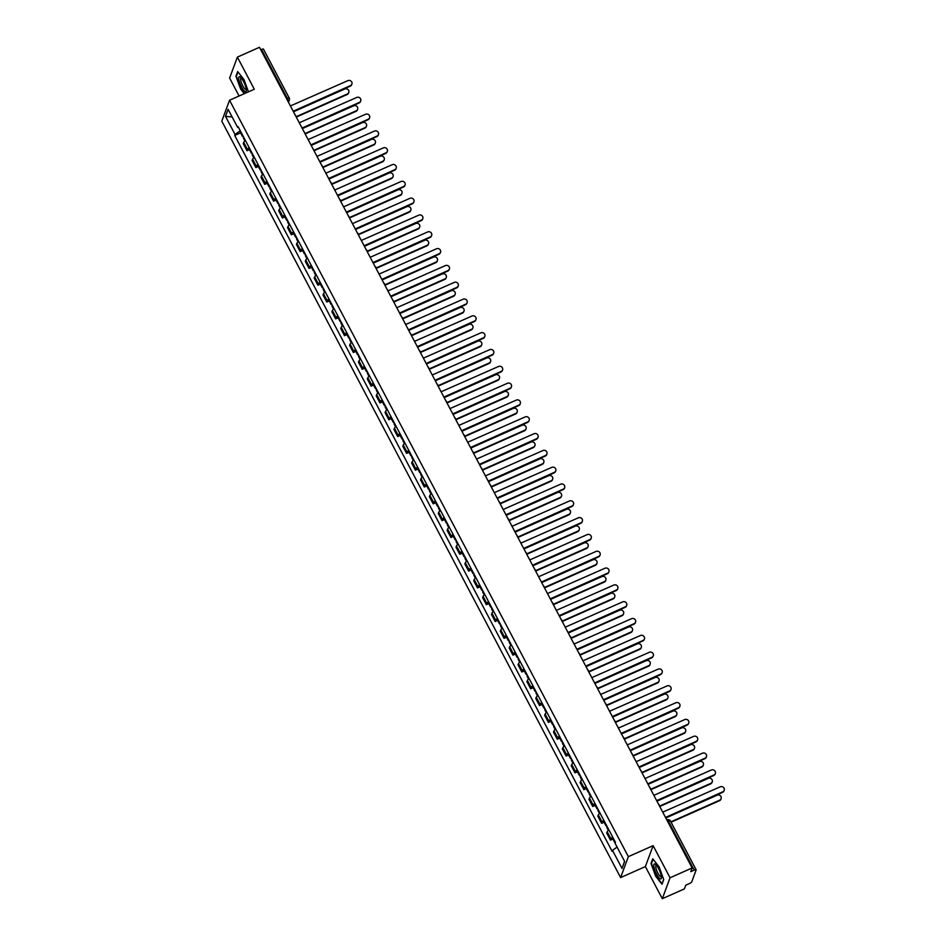 <?xml version="1.0" encoding="UTF-8"?>
<svg xmlns="http://www.w3.org/2000/svg" width="946" height="946" viewBox="0 0 946 946"><rect width="100%" height="100%" fill="white"/><g stroke="black" fill="none" stroke-linecap="round" stroke-linejoin="round"><path stroke-width="1.42" d="M662.306 898.7L670.052 877.77L692.153 867.955L259.476 47.3L237.375 57.115L254.308 89.231L229.547 100.229L221.79 121.159L620.611 877.581L645.373 866.583L662.306 898.7L684.407 888.885L685.779 885.184L689.22 883.659A2.519 0.615 152.2 0 0 691.751 881.826L696.138 869.989A2.519 0.615 152.2 0 0 696.138 869.8A2.519 0.615 152.2 0 0 694.222 870.131L668.479 821.305A2.519 0.639 -113.9 0 0 667.155 819.851A2.519 0.639 -113.9 0 0 667.036 819.993M237.375 57.115L229.618 78.045L239.09 95.995M670.052 877.77L653.118 845.653L628.357 856.65L229.547 100.229M692.153 867.955L690.781 871.656L694.222 870.131M260.789 49.807L261.545 49.476A2.519 0.615 -27.8 0 1 263.461 49.145A2.519 0.615 -27.8 0 1 263.449 49.322M245.44 140.528A5.782 1.419 152.2 0 0 243.713 142.349L243.24 143.626L246.989 150.745L247.462 149.468A5.782 1.419 -27.8 0 1 249.188 147.647M249.46 149.645L246.989 150.745M254.308 157.343A5.782 1.419 152.2 0 0 252.582 159.165L252.109 160.442L255.858 167.56L256.331 166.283A5.782 1.419 -27.8 0 1 258.057 164.462M258.329 166.461L255.858 167.56M263.165 174.159A5.782 1.419 152.2 0 0 261.451 175.98L260.978 177.257L264.726 184.375L265.199 183.098A5.782 1.419 -27.8 0 1 266.914 181.277M267.186 183.276L264.726 184.375M272.034 190.974A5.782 1.419 152.2 0 0 270.308 192.795L269.835 194.072L273.583 201.179L274.056 199.913A5.782 1.419 -27.8 0 1 275.783 198.081M276.055 200.091L273.583 201.179M280.903 207.789A5.782 1.419 152.2 0 0 279.176 209.61L278.703 210.887L282.452 217.994L282.925 216.717A5.782 1.419 -27.8 0 1 284.651 214.896M284.923 216.906L282.452 217.994M289.76 224.604A5.782 1.419 152.2 0 0 288.045 226.425L287.572 227.702L291.321 234.809L291.794 233.532A5.782 1.419 -27.8 0 1 293.52 231.711M293.78 233.721L291.321 234.809M298.629 241.419A5.782 1.419 152.2 0 0 296.902 243.24L296.429 244.517L300.178 251.624L300.651 250.347A5.782 1.419 -27.8 0 1 302.377 248.526M302.649 250.536L300.178 251.624M307.497 258.234A5.782 1.419 152.2 0 0 305.771 260.055L305.298 261.333L309.046 268.439L309.519 267.162A5.782 1.419 -27.8 0 1 311.246 265.341M311.518 267.351L309.046 268.439M316.354 275.038A5.782 1.419 152.2 0 0 314.64 276.871L314.167 278.136L317.915 285.254L318.388 283.977A5.782 1.419 -27.8 0 1 320.115 282.156M320.375 284.155L317.915 285.254M325.223 291.853A5.782 1.419 152.2 0 0 323.497 293.674L323.024 294.951L326.784 302.07L327.257 300.793A5.782 1.419 -27.8 0 1 328.971 298.971M329.243 300.97L326.784 302.07M334.092 308.668A5.782 1.419 152.2 0 0 332.365 310.489L331.892 311.766L335.641 318.885L336.114 317.608A5.782 1.419 -27.8 0 1 337.84 315.787M338.112 317.785L335.641 318.885M342.949 325.483A5.782 1.419 152.2 0 0 341.234 327.304L340.761 328.581L344.51 335.7L344.983 334.423A5.782 1.419 -27.8 0 1 346.709 332.602M346.969 334.6L344.51 335.7M351.817 342.298A5.782 1.419 152.2 0 0 350.091 344.119L349.618 345.396L353.378 352.515L353.851 351.238A5.782 1.419 -27.8 0 1 355.566 349.417M355.838 351.415L353.378 352.515M360.686 359.113A5.782 1.419 152.2 0 0 358.96 360.934L358.487 362.212L362.235 369.33L362.708 368.053A5.782 1.419 -27.8 0 1 364.435 366.232M364.707 368.231L362.235 369.33M369.555 375.929A5.782 1.419 152.2 0 0 367.828 377.75L367.355 379.027L371.104 386.145L371.577 384.868A5.782 1.419 -27.8 0 1 373.303 383.047M373.575 385.046L371.104 386.145M378.412 392.744A5.782 1.419 152.2 0 0 376.685 394.565L376.212 395.842L379.973 402.949L380.446 401.672A5.782 1.419 -27.8 0 1 382.16 399.851M382.432 401.861L379.973 402.949M387.281 409.559A5.782 1.419 152.2 0 0 385.554 411.38L385.081 412.657L388.83 419.764L389.303 418.487A5.782 1.419 -27.8 0 1 391.029 416.666M391.301 418.676L388.83 419.764M396.149 426.374A5.782 1.419 152.2 0 0 394.423 428.195L393.95 429.472L397.698 436.579L398.171 435.302A5.782 1.419 -27.8 0 1 399.898 433.481M400.17 435.491L397.698 436.579M405.006 443.189A5.782 1.419 152.2 0 0 403.292 445.01L402.819 446.287L406.567 453.394L407.04 452.117A5.782 1.419 -27.8 0 1 408.755 450.296M409.027 452.306L406.567 453.394M413.875 459.993A5.782 1.419 152.2 0 0 412.149 461.825L411.676 463.091L415.424 470.209L415.897 468.932A5.782 1.419 -27.8 0 1 417.624 467.111M417.896 469.11L415.424 470.209M422.744 476.808A5.782 1.419 152.2 0 0 421.017 478.629L420.544 479.906L424.293 487.024L424.766 485.747A5.782 1.419 -27.8 0 1 426.492 483.926M426.764 485.925L424.293 487.024M431.601 493.623A5.782 1.419 152.2 0 0 429.886 495.444L429.413 496.721L433.162 503.84L433.635 502.563A5.782 1.419 -27.8 0 1 435.361 500.741M435.621 502.74L433.162 503.84M440.469 510.438A5.782 1.419 152.2 0 0 438.743 512.259L438.27 513.536L442.019 520.655L442.492 519.378A5.782 1.419 -27.8 0 1 444.218 517.557M444.49 519.555L442.019 520.655M449.338 527.253A5.782 1.419 152.2 0 0 447.612 529.074L447.139 530.351L450.887 537.47L451.36 536.193A5.782 1.419 -27.8 0 1 453.087 534.372M453.359 536.37L450.887 537.47M458.195 544.068A5.782 1.419 152.2 0 0 456.48 545.889L456.007 547.166L459.756 554.285L460.229 553.008A5.782 1.419 -27.8 0 1 461.955 551.187M462.216 553.185L459.756 554.285M467.064 560.883A5.782 1.419 152.2 0 0 465.337 562.704L464.864 563.982L468.625 571.1L469.098 569.823A5.782 1.419 -27.8 0 1 470.812 568.002M471.084 570L468.625 571.1M475.933 577.699A5.782 1.419 152.2 0 0 474.206 579.52L473.733 580.797L477.482 587.904L477.955 586.626A5.782 1.419 -27.8 0 1 479.681 584.805M479.953 586.816L477.482 587.904M484.801 594.514A5.782 1.419 152.2 0 0 483.075 596.335L482.602 597.612L486.35 604.719L486.823 603.442A5.782 1.419 -27.8 0 1 488.55 601.621M488.81 603.631L486.35 604.719M493.658 611.329A5.782 1.419 152.2 0 0 491.932 613.15L491.459 614.427L495.219 621.534L495.692 620.257A5.782 1.419 -27.8 0 1 497.407 618.436M497.679 620.446L495.219 621.534M502.527 628.144A5.782 1.419 152.2 0 0 500.801 629.965L500.328 631.242L504.076 638.349L504.549 637.072A5.782 1.419 -27.8 0 1 506.276 635.251M506.548 637.261L504.076 638.349M511.396 644.959A5.782 1.419 152.2 0 0 509.669 646.78L509.196 648.057L512.945 655.164L513.418 653.887A5.782 1.419 -27.8 0 1 515.144 652.066M515.416 654.064L512.945 655.164M520.253 661.762A5.782 1.419 152.2 0 0 518.538 663.584L518.065 664.861L521.814 671.979L522.287 670.702A5.782 1.419 -27.8 0 1 524.001 668.881M524.273 670.88L521.814 671.979M529.121 678.578A5.782 1.419 152.2 0 0 527.395 680.399L526.922 681.676L530.671 688.794L531.144 687.517A5.782 1.419 -27.8 0 1 532.87 685.696M533.142 687.695L530.671 688.794M537.99 695.393A5.782 1.419 152.2 0 0 536.264 697.214L535.791 698.491L539.539 705.61L540.012 704.332A5.782 1.419 -27.8 0 1 541.739 702.511M542.011 704.51L539.539 705.61M546.847 712.208A5.782 1.419 152.2 0 0 545.133 714.029L544.66 715.306L548.408 722.425L548.881 721.148A5.782 1.419 -27.8 0 1 550.596 719.327M550.868 721.325L548.408 722.425M555.716 729.023A5.782 1.419 152.2 0 0 553.989 730.844L553.516 732.121L557.265 739.24L557.738 737.963A5.782 1.419 -27.8 0 1 559.464 736.142M559.736 738.14L557.265 739.24M564.585 745.838A5.782 1.419 152.2 0 0 562.858 747.659L562.385 748.936L566.134 756.055L566.607 754.778A5.782 1.419 -27.8 0 1 568.333 752.957M568.605 754.955L566.134 756.055M573.442 762.653A5.782 1.419 152.2 0 0 571.727 764.474L571.254 765.752L575.002 772.858L575.475 771.593A5.782 1.419 -27.8 0 1 577.202 769.76M577.462 771.77L575.002 772.858M582.31 779.469A5.782 1.419 152.2 0 0 580.584 781.29L580.111 782.567L583.871 789.673L584.332 788.396A5.782 1.419 -27.8 0 1 586.059 786.575M586.331 788.586L583.871 789.673M591.179 796.284A5.782 1.419 152.2 0 0 589.453 798.105L588.98 799.382L592.728 806.489L593.201 805.212A5.782 1.419 -27.8 0 1 594.928 803.391M595.2 805.401L592.728 806.489M600.036 813.099A5.782 1.419 152.2 0 0 598.321 814.92L597.848 816.197L601.597 823.304L602.07 822.027A5.782 1.419 -27.8 0 1 603.796 820.206M604.056 822.216L601.597 823.304M608.905 829.914A5.782 1.419 152.2 0 0 607.178 831.735L606.705 833.012L610.466 840.119L610.939 838.842A5.782 1.419 -27.8 0 1 612.653 837.021M612.925 839.031L610.466 840.119M240.26 130.714L235.046 134.474L225.503 116.37L228.104 109.334L237.659 127.438L238.498 127.379M624.561 861.286L622.042 868.475L624.644 861.439L615.101 843.335L615.468 842.354L238.014 126.457L237.659 127.438M622.042 868.475L612.5 850.371L617.076 847.072M235.046 134.474L234.691 135.455L612.133 851.353L612.5 850.371M620.611 877.581L628.357 856.65M248.467 91.833L244.033 79.618L237.683 71.553L235.956 76.212L240.58 88.948L244.293 93.678M645.373 866.583L653.118 845.653M663.725 879.603L659.102 866.867L652.752 858.791L651.025 863.462L655.649 876.197L661.987 884.262L663.725 879.603M240.591 132.83L234.691 135.455M225.503 116.37L232.137 116.961M293.638 112.101A2.519 2.353 20.3 0 0 293.366 111.155L350.469 85.601A2.885 2.708 20.3 0 0 351.049 81.143A2.885 2.708 20.3 0 0 347.856 80.647L290.588 105.881A2.519 2.353 20.3 0 0 289.949 105.101M351.758 84.395A2.885 2.708 -159.7 0 1 350.268 86.145L293.461 111.368M242.767 135.467A3.145 0.769 152.2 0 0 242.377 136.212A3.145 0.769 152.2 0 0 243.217 136.319M240.722 131.589A3.145 0.769 152.2 0 0 240.331 132.334L242.377 136.212M296.122 116.725L347.371 93.973A2.885 2.708 20.3 0 0 347.951 89.515A2.885 2.708 20.3 0 0 344.758 89.019L293.579 111.734M243.737 137.3A3.145 0.769 152.2 0 0 243.347 138.045L244.884 140.978M348.66 92.767A2.885 2.708 -159.7 0 1 347.17 94.517L296.275 117.115M302.495 128.916A2.519 2.353 20.3 0 0 302.235 127.97L359.338 102.416A2.885 2.708 20.3 0 0 359.906 97.958A2.885 2.708 20.3 0 0 356.725 97.462L299.444 122.696A2.519 2.353 20.3 0 0 298.806 121.916M360.627 101.21A2.885 2.708 -159.7 0 1 359.137 102.96L302.33 128.183M311.364 145.731A2.519 2.353 20.3 0 0 311.092 144.785L368.195 119.231A2.885 2.708 20.3 0 0 368.774 114.773A2.885 2.708 20.3 0 0 365.582 114.265L308.313 139.5A2.519 2.353 20.3 0 0 307.675 138.731M369.484 118.025A2.885 2.708 -159.7 0 1 367.994 119.775L311.199 144.998M320.233 162.546A2.519 2.353 20.3 0 0 319.961 161.6L377.064 136.047A2.885 2.708 20.3 0 0 377.643 131.589A2.885 2.708 20.3 0 0 374.45 131.08L317.182 156.315A2.519 2.353 20.3 0 0 316.543 155.546M378.353 134.829A2.885 2.708 -159.7 0 1 376.863 136.591L320.055 161.813M238.83 79.476A8.171 2.093 -113.9 0 0 242.933 89.267A8.171 2.093 -113.9 0 0 246.35 90.426A8.171 2.093 -113.9 0 0 246.232 88.889A8.171 2.093 -113.9 0 0 240.461 77.158A8.171 2.093 -113.9 0 0 238.83 79.476M241.336 78.057A6.184 1.585 -113.9 0 0 241.029 78.08A6.184 1.585 -113.9 0 0 240.733 80.174A6.184 1.585 -113.9 0 0 243.157 86.488A6.184 1.585 -113.9 0 0 246.055 89.385A6.184 1.585 -113.9 0 0 246.279 89.172M244.647 93.524L240.852 88.699L236.382 76.366L238.014 71.967M653.887 866.725A8.171 2.093 -113.9 0 0 658.002 876.516A8.171 2.093 -113.9 0 0 661.42 877.675A8.171 2.093 -113.9 0 0 661.301 876.138A8.171 2.093 -113.9 0 0 655.531 864.408A8.171 2.093 -113.9 0 0 653.887 866.725M656.406 865.306A6.184 1.585 -113.9 0 0 656.098 865.33A6.184 1.585 -113.9 0 0 655.803 867.423A6.184 1.585 -113.9 0 0 658.227 873.726A6.184 1.585 -113.9 0 0 661.112 876.635A6.184 1.585 -113.9 0 0 661.337 876.422M663.666 879.461L662.07 883.765L655.921 875.949L651.439 863.615L653.071 859.205M251.636 152.282A3.145 0.769 152.2 0 0 251.246 153.027A3.145 0.769 152.2 0 0 252.085 153.134M249.59 148.404A3.145 0.769 152.2 0 0 249.2 149.149L251.246 153.027M304.707 132.771A2.519 2.353 20.3 0 1 304.967 133.575L356.24 110.788A2.885 2.708 20.3 0 0 356.808 106.33A2.885 2.708 20.3 0 0 353.627 105.834L302.448 128.55M252.594 154.115A3.145 0.769 152.2 0 0 252.204 154.86L253.753 157.793M357.517 109.582A2.885 2.708 -159.7 0 1 356.039 111.332L305.144 133.93M260.493 169.098A3.145 0.769 152.2 0 0 260.103 169.842A3.145 0.769 152.2 0 0 260.954 169.949M258.447 165.207A3.145 0.769 152.2 0 0 258.057 165.964L260.103 169.842M313.859 150.355L365.097 127.604A2.885 2.708 20.3 0 0 365.676 123.146A2.885 2.708 20.3 0 0 362.484 122.637L311.317 145.365M261.463 170.93A3.145 0.769 152.2 0 0 261.072 171.675L262.61 174.596M366.386 126.397A2.885 2.708 -159.7 0 1 364.896 128.148L314.013 150.745M269.362 185.901A3.145 0.769 152.2 0 0 268.971 186.658A3.145 0.769 152.2 0 0 269.811 186.764M267.316 182.022A3.145 0.769 152.2 0 0 266.926 182.779L268.971 186.658M322.716 167.17L373.966 144.419A2.885 2.708 20.3 0 0 374.545 139.961A2.885 2.708 20.3 0 0 371.352 139.452L320.174 162.18M270.331 187.734A3.145 0.769 152.2 0 0 269.941 188.491L271.478 191.411M375.255 143.201A2.885 2.708 -159.7 0 1 373.765 144.963L322.87 167.56M329.102 179.35A2.519 2.353 20.3 0 0 328.83 178.416L385.933 152.862A2.885 2.708 20.3 0 0 386.512 148.404A2.885 2.708 20.3 0 0 383.319 147.895L326.039 173.13A2.519 2.353 20.3 0 0 325.4 172.361M387.221 151.644A2.885 2.708 -159.7 0 1 385.732 153.406L328.924 178.628M337.959 196.165A2.519 2.353 20.3 0 0 337.698 195.231L394.801 169.665A2.885 2.708 20.3 0 0 395.369 165.219A2.885 2.708 20.3 0 0 392.176 164.71L334.908 189.945A2.519 2.353 20.3 0 0 334.269 189.165M396.078 168.459A2.885 2.708 -159.7 0 1 394.6 170.221L337.793 195.444M278.23 202.716A3.145 0.769 152.2 0 0 277.84 203.473A3.145 0.769 152.2 0 0 278.68 203.579M276.185 198.837A3.145 0.769 152.2 0 0 275.794 199.594L277.84 203.473M331.301 183.205A2.519 2.353 20.3 0 1 331.561 184.021L382.834 161.234A2.885 2.708 20.3 0 0 383.402 156.776A2.885 2.708 20.3 0 0 380.221 156.267L329.042 178.995M279.188 204.549A3.145 0.769 152.2 0 0 278.81 205.306L280.347 208.226M384.123 160.016A2.885 2.708 -159.7 0 1 382.633 161.778L331.739 184.375M287.087 219.531A3.145 0.769 152.2 0 0 286.709 220.288A3.145 0.769 152.2 0 0 287.549 220.394M285.042 215.653A3.145 0.769 152.2 0 0 284.663 216.409L286.709 220.288M340.454 200.8L391.691 178.037A2.885 2.708 20.3 0 0 392.271 173.591A2.885 2.708 20.3 0 0 389.078 173.083L337.911 195.81M288.057 221.364A3.145 0.769 152.2 0 0 287.667 222.121L289.216 225.042M392.98 176.831A2.885 2.708 -159.7 0 1 391.49 178.581L340.607 201.191M346.827 212.98A2.519 2.353 20.3 0 0 346.555 212.046L403.658 186.48A2.885 2.708 20.3 0 0 404.238 182.034A2.885 2.708 20.3 0 0 401.045 181.526L343.776 206.76A2.519 2.353 20.3 0 0 343.138 205.98M404.947 185.274A2.885 2.708 -159.7 0 1 403.457 187.024L346.662 212.259M295.956 236.346A3.145 0.769 152.2 0 0 295.566 237.103A3.145 0.769 152.2 0 0 296.405 237.21M293.91 232.468A3.145 0.769 152.2 0 0 293.52 233.224L295.566 237.103M349.027 216.835A2.519 2.353 20.3 0 1 349.287 217.651L400.56 194.852A2.885 2.708 20.3 0 0 401.139 190.406A2.885 2.708 20.3 0 0 397.947 189.898L346.768 212.625M296.926 238.179A3.145 0.769 152.2 0 0 296.536 238.936L298.073 241.857M401.849 193.646A2.885 2.708 -159.7 0 1 400.359 195.396L349.476 217.994M355.696 229.795A2.519 2.353 20.3 0 0 355.424 228.861L412.527 203.295A2.885 2.708 20.3 0 0 413.106 198.837A2.885 2.708 20.3 0 0 409.914 198.341L352.633 223.575A2.519 2.353 20.3 0 0 352.007 222.795M413.816 202.089A2.885 2.708 -159.7 0 1 412.326 203.839L355.519 229.074M304.825 253.161A3.145 0.769 152.2 0 0 304.435 253.918A3.145 0.769 152.2 0 0 305.274 254.025M302.779 249.283A3.145 0.769 152.2 0 0 302.389 250.04L304.435 253.918M358.179 234.431L409.429 211.668A2.885 2.708 20.3 0 0 409.996 207.209A2.885 2.708 20.3 0 0 406.815 206.713L355.637 229.44M305.795 254.994A3.145 0.769 152.2 0 0 305.404 255.751L306.942 258.672M410.718 210.461A2.885 2.708 -159.7 0 1 409.228 212.211L358.333 234.809M364.553 246.61A2.519 2.353 20.3 0 0 364.293 245.676L421.396 220.111A2.885 2.708 20.3 0 0 421.963 215.653A2.885 2.708 20.3 0 0 418.782 215.156L361.502 240.39A2.519 2.353 20.3 0 0 360.864 239.61M422.685 218.904A2.885 2.708 -159.7 0 1 421.195 220.655L364.387 245.877M313.694 269.977A3.145 0.769 152.2 0 0 313.303 270.733A3.145 0.769 152.2 0 0 314.143 270.84M311.648 266.098A3.145 0.769 152.2 0 0 311.258 266.855L313.303 270.733M367.048 251.246L418.286 228.483A2.885 2.708 20.3 0 0 418.865 224.025A2.885 2.708 20.3 0 0 415.672 223.528L364.506 246.256M314.651 271.809A3.145 0.769 152.2 0 0 314.261 272.566L315.81 275.487M419.575 227.276A2.885 2.708 -159.7 0 1 418.085 229.027L367.202 251.624M373.422 263.426A2.519 2.353 20.3 0 0 373.15 262.48L430.253 236.926A2.885 2.708 20.3 0 0 430.832 232.468A2.885 2.708 20.3 0 0 427.639 231.971L370.371 257.206A2.519 2.353 20.3 0 0 369.732 256.425M431.542 235.72A2.885 2.708 -159.7 0 1 430.052 237.47L373.256 262.692M322.551 286.792A3.145 0.769 152.2 0 0 322.16 287.549A3.145 0.769 152.2 0 0 323 287.643M320.505 282.913A3.145 0.769 152.2 0 0 320.115 283.67L322.16 287.549M375.905 268.061L427.154 245.298A2.885 2.708 20.3 0 0 427.734 240.84A2.885 2.708 20.3 0 0 424.541 240.343L373.374 263.071M323.52 288.625A3.145 0.769 152.2 0 0 323.13 289.381L324.667 292.302M428.443 244.092A2.885 2.708 -159.7 0 1 426.953 245.842L376.07 268.439M382.29 280.241A2.519 2.353 20.3 0 0 382.018 279.295L439.121 253.741A2.885 2.708 20.3 0 0 439.701 249.283A2.885 2.708 20.3 0 0 436.508 248.786L379.228 274.021A2.519 2.353 20.3 0 0 378.601 273.24M440.41 252.535A2.885 2.708 -159.7 0 1 438.92 254.285L382.113 279.508M331.419 303.607A3.145 0.769 152.2 0 0 331.029 304.364A3.145 0.769 152.2 0 0 331.869 304.458M329.374 299.728A3.145 0.769 152.2 0 0 328.983 300.473L331.029 304.364M384.774 284.864L436.023 262.113A2.885 2.708 20.3 0 0 436.591 257.655A2.885 2.708 20.3 0 0 433.41 257.158L382.231 279.874M332.389 305.44A3.145 0.769 152.2 0 0 331.999 306.197L333.536 309.117M437.312 260.907A2.885 2.708 -159.7 0 1 435.822 262.657L384.927 285.254M391.147 297.056A2.519 2.353 20.3 0 0 390.887 296.11L447.99 270.556A2.885 2.708 20.3 0 0 448.558 266.098A2.885 2.708 20.3 0 0 445.377 265.601L388.097 290.836A2.519 2.353 20.3 0 0 387.458 290.055M449.279 269.35A2.885 2.708 -159.7 0 1 447.789 271.1L390.982 296.323M340.288 320.422A3.145 0.769 152.2 0 0 339.898 321.167A3.145 0.769 152.2 0 0 340.737 321.273M338.242 316.543A3.145 0.769 152.2 0 0 337.852 317.288L339.898 321.167M393.642 301.679L444.88 278.928A2.885 2.708 20.3 0 0 445.46 274.47A2.885 2.708 20.3 0 0 442.267 273.973L391.1 296.689M341.246 322.255A3.145 0.769 152.2 0 0 340.856 323L342.405 325.932M446.169 277.722A2.885 2.708 -159.7 0 1 444.679 279.472L393.796 302.07M400.016 313.871A2.519 2.353 20.3 0 0 399.744 312.925L456.847 287.371A2.885 2.708 20.3 0 0 457.426 282.913A2.885 2.708 20.3 0 0 454.234 282.416L396.965 307.651A2.519 2.353 20.3 0 0 396.327 306.871M458.136 286.165A2.885 2.708 -159.7 0 1 456.646 287.915L399.851 313.138M349.145 337.237A3.145 0.769 152.2 0 0 348.755 337.982A3.145 0.769 152.2 0 0 349.606 338.089M347.099 333.359A3.145 0.769 152.2 0 0 346.709 334.104L348.755 337.982M402.499 318.495L453.749 295.743A2.885 2.708 20.3 0 0 454.328 291.285A2.885 2.708 20.3 0 0 451.136 290.789L399.969 313.504M350.115 339.07A3.145 0.769 152.2 0 0 349.724 339.815L351.262 342.748M455.038 294.537A2.885 2.708 -159.7 0 1 453.548 296.287L402.665 318.885M408.885 330.686A2.519 2.353 20.3 0 0 408.613 329.74L465.716 304.186A2.885 2.708 20.3 0 0 466.295 299.728A2.885 2.708 20.3 0 0 463.102 299.22L405.834 324.454A2.519 2.353 20.3 0 0 405.195 323.686M467.005 302.98A2.885 2.708 -159.7 0 1 465.515 304.73L408.707 329.953M358.014 354.052A3.145 0.769 152.2 0 0 357.623 354.797A3.145 0.769 152.2 0 0 358.463 354.904M355.968 350.162A3.145 0.769 152.2 0 0 355.578 350.919L357.623 354.797M411.368 335.31L462.618 312.558A2.885 2.708 20.3 0 0 463.185 308.1A2.885 2.708 20.3 0 0 460.004 307.592L408.826 330.32M358.983 355.885A3.145 0.769 152.2 0 0 358.593 356.63L360.13 359.551M463.907 311.352A2.885 2.708 -159.7 0 1 462.417 313.102L411.522 335.7M417.742 347.501A2.519 2.353 20.3 0 0 417.482 346.555L474.585 321.001A2.885 2.708 20.3 0 0 475.152 316.543A2.885 2.708 20.3 0 0 471.971 316.035L414.691 341.27A2.519 2.353 20.3 0 0 414.052 340.501M475.873 319.783A2.885 2.708 -159.7 0 1 474.384 321.545L417.576 346.768M366.882 370.867A3.145 0.769 152.2 0 0 366.492 371.612A3.145 0.769 152.2 0 0 367.332 371.719M364.837 366.977A3.145 0.769 152.2 0 0 364.447 367.734L366.492 371.612M420.237 352.125L471.486 329.374A2.885 2.708 20.3 0 0 472.054 324.916A2.885 2.708 20.3 0 0 468.861 324.407L417.694 347.135M367.84 372.689A3.145 0.769 152.2 0 0 367.45 373.445L368.999 376.366M472.764 328.156A2.885 2.708 -159.7 0 1 471.274 329.918L420.391 352.515M426.611 364.305A2.519 2.353 20.3 0 0 426.339 363.37L483.441 337.817A2.885 2.708 20.3 0 0 484.021 333.359A2.885 2.708 20.3 0 0 480.828 332.85L423.56 358.085A2.519 2.353 20.3 0 0 422.921 357.316M484.73 336.599A2.885 2.708 -159.7 0 1 483.24 338.361L426.445 363.583M375.739 387.671A3.145 0.769 152.2 0 0 375.349 388.428A3.145 0.769 152.2 0 0 376.201 388.534M373.694 383.792A3.145 0.769 152.2 0 0 373.303 384.549L375.349 388.428M429.106 368.94L480.343 346.189A2.885 2.708 20.3 0 0 480.923 341.731A2.885 2.708 20.3 0 0 477.73 341.222L426.563 363.95M376.709 389.504A3.145 0.769 152.2 0 0 376.319 390.26L377.856 393.181M481.632 344.971A2.885 2.708 -159.7 0 1 480.142 346.733L429.259 369.33M435.479 381.12A2.519 2.353 20.3 0 0 435.207 380.186L492.31 354.632A2.885 2.708 20.3 0 0 492.89 350.174A2.885 2.708 20.3 0 0 489.697 349.665L432.428 374.9A2.519 2.353 20.3 0 0 431.79 374.119M493.599 353.414A2.885 2.708 -159.7 0 1 492.109 355.176L435.302 380.398M384.608 404.486A3.145 0.769 152.2 0 0 384.218 405.243A3.145 0.769 152.2 0 0 385.057 405.349M382.562 400.607A3.145 0.769 152.2 0 0 382.172 401.364L384.218 405.243M437.963 385.755L489.212 362.992A2.885 2.708 20.3 0 0 489.792 358.546A2.885 2.708 20.3 0 0 486.599 358.037L435.42 380.765M385.578 406.319A3.145 0.769 152.2 0 0 385.188 407.076L386.725 409.996M490.501 361.786A2.885 2.708 -159.7 0 1 489.011 363.536L438.116 386.145M444.348 397.935A2.519 2.353 20.3 0 0 444.076 397.001L501.179 371.435A2.885 2.708 20.3 0 0 501.747 366.989A2.885 2.708 20.3 0 0 498.566 366.48L441.285 391.715A2.519 2.353 20.3 0 0 440.647 390.935M502.468 370.229A2.885 2.708 -159.7 0 1 500.978 371.979L444.171 397.214M393.477 421.301A3.145 0.769 152.2 0 0 393.087 422.058A3.145 0.769 152.2 0 0 393.926 422.164M391.431 417.423A3.145 0.769 152.2 0 0 391.041 418.179L393.087 422.058M446.547 401.79A2.519 2.353 20.3 0 1 446.808 402.606L498.081 379.807A2.885 2.708 20.3 0 0 498.648 375.361A2.885 2.708 20.3 0 0 495.468 374.853L444.289 397.58M394.435 423.134A3.145 0.769 152.2 0 0 394.044 423.891L395.594 426.812M499.358 378.601A2.885 2.708 -159.7 0 1 497.88 380.351L446.985 402.949M453.205 414.75A2.519 2.353 20.3 0 0 452.933 413.816L510.048 388.25A2.885 2.708 20.3 0 0 510.615 383.804A2.885 2.708 20.3 0 0 507.423 383.296L450.154 408.53A2.519 2.353 20.3 0 0 449.516 407.75M511.325 387.044A2.885 2.708 -159.7 0 1 509.835 388.794L453.039 414.029M402.334 438.116A3.145 0.769 152.2 0 0 401.944 438.873A3.145 0.769 152.2 0 0 402.795 438.979M400.288 434.238A3.145 0.769 152.2 0 0 399.898 434.994L401.944 438.873M455.7 419.385L506.938 396.622A2.885 2.708 20.3 0 0 507.517 392.164A2.885 2.708 20.3 0 0 504.324 391.668L453.158 414.395M403.303 439.949A3.145 0.769 152.2 0 0 402.913 440.706L404.462 443.627M508.227 395.416A2.885 2.708 -159.7 0 1 506.737 397.166L455.854 419.764M462.074 431.565A2.519 2.353 20.3 0 0 461.802 430.631L518.905 405.065A2.885 2.708 20.3 0 0 519.484 400.607A2.885 2.708 20.3 0 0 516.291 400.111L459.023 425.345A2.519 2.353 20.3 0 0 458.384 424.565M520.194 403.859A2.885 2.708 -159.7 0 1 518.704 405.609L461.896 430.832M411.203 454.931A3.145 0.769 152.2 0 0 410.812 455.688A3.145 0.769 152.2 0 0 411.652 455.795M409.157 451.053A3.145 0.769 152.2 0 0 408.767 451.81L410.812 455.688M464.273 435.42A2.519 2.353 20.3 0 1 464.533 436.236L515.807 413.437A2.885 2.708 20.3 0 0 516.386 408.979A2.885 2.708 20.3 0 0 513.193 408.483L462.015 431.21M412.172 456.764A3.145 0.769 152.2 0 0 411.782 457.521L413.319 460.442M517.095 412.231A2.885 2.708 -159.7 0 1 515.605 413.981L464.723 436.579M470.942 448.38A2.519 2.353 20.3 0 0 470.67 447.434L527.773 421.881A2.885 2.708 20.3 0 0 528.353 417.423A2.885 2.708 20.3 0 0 525.16 416.926L467.88 442.16A2.519 2.353 20.3 0 0 467.241 441.38M529.062 420.674A2.885 2.708 -159.7 0 1 527.572 422.424L470.765 447.647M420.071 471.747A3.145 0.769 152.2 0 0 419.681 472.503A3.145 0.769 152.2 0 0 420.521 472.61M418.026 467.868A3.145 0.769 152.2 0 0 417.635 468.625L419.681 472.503M473.426 453.016L524.675 430.253A2.885 2.708 20.3 0 0 525.243 425.795A2.885 2.708 20.3 0 0 522.062 425.298L470.883 448.026M421.041 473.579A3.145 0.769 152.2 0 0 420.651 474.336L422.188 477.257M525.964 429.046A2.885 2.708 -159.7 0 1 524.474 430.797L473.579 453.394M479.799 465.196A2.519 2.353 20.3 0 0 479.539 464.25L536.642 438.696A2.885 2.708 20.3 0 0 537.21 434.238A2.885 2.708 20.3 0 0 534.029 433.741L476.749 458.976A2.519 2.353 20.3 0 0 476.11 458.195M537.919 437.49A2.885 2.708 -159.7 0 1 536.441 439.24L479.634 464.462M428.928 488.562A3.145 0.769 152.2 0 0 428.55 489.319A3.145 0.769 152.2 0 0 429.389 489.413M426.883 484.683A3.145 0.769 152.2 0 0 426.504 485.428L428.55 489.319M482.294 469.831L533.532 447.068A2.885 2.708 20.3 0 0 534.112 442.61A2.885 2.708 20.3 0 0 530.919 442.113L479.752 464.829M429.898 490.395A3.145 0.769 152.2 0 0 429.508 491.151L431.057 494.072M534.821 445.862A2.885 2.708 -159.7 0 1 533.331 447.612L482.448 470.209M488.668 482.011A2.519 2.353 20.3 0 0 488.396 481.065L545.499 455.511A2.885 2.708 20.3 0 0 546.079 451.053A2.885 2.708 20.3 0 0 542.886 450.556L485.617 475.791A2.519 2.353 20.3 0 0 484.979 475.01M546.788 454.305A2.885 2.708 -159.7 0 1 545.298 456.055L488.503 481.278M437.797 505.377A3.145 0.769 152.2 0 0 437.407 506.134A3.145 0.769 152.2 0 0 438.246 506.228M435.751 501.498A3.145 0.769 152.2 0 0 435.361 502.243L437.407 506.134M490.868 485.866A2.519 2.353 20.3 0 1 491.128 486.67L542.401 463.883A2.885 2.708 20.3 0 0 542.98 459.425A2.885 2.708 20.3 0 0 539.788 458.928L488.609 481.644M438.767 507.21A3.145 0.769 152.2 0 0 438.376 507.955L439.914 510.887M543.69 462.677A2.885 2.708 -159.7 0 1 542.2 464.427L491.317 487.024M497.537 498.826A2.519 2.353 20.3 0 0 497.265 497.88L554.368 472.326A2.885 2.708 20.3 0 0 554.947 467.868A2.885 2.708 20.3 0 0 551.755 467.371L494.474 492.606A2.519 2.353 20.3 0 0 493.847 491.825M555.657 471.12A2.885 2.708 -159.7 0 1 554.167 472.87L497.36 498.093M446.666 522.192A3.145 0.769 152.2 0 0 446.276 522.937A3.145 0.769 152.2 0 0 447.115 523.043M444.62 518.313A3.145 0.769 152.2 0 0 444.23 519.058L446.276 522.937M500.02 503.449L551.27 480.698A2.885 2.708 20.3 0 0 551.837 476.24A2.885 2.708 20.3 0 0 548.656 475.743L497.478 498.459M447.635 524.025A3.145 0.769 152.2 0 0 447.245 524.77L448.782 527.702M552.559 479.492A2.885 2.708 -159.7 0 1 551.069 481.242L500.174 503.84M506.394 515.641A2.519 2.353 20.3 0 0 506.134 514.695L563.237 489.141A2.885 2.708 20.3 0 0 563.804 484.683A2.885 2.708 20.3 0 0 560.623 484.186L503.343 509.421A2.519 2.353 20.3 0 0 502.704 508.641M564.526 487.935A2.885 2.708 -159.7 0 1 563.036 489.685L506.228 514.908M455.534 539.007A3.145 0.769 152.2 0 0 455.144 539.752A3.145 0.769 152.2 0 0 455.984 539.859M453.489 535.117A3.145 0.769 152.2 0 0 453.099 535.874L455.144 539.752M508.889 520.265L560.127 497.513A2.885 2.708 20.3 0 0 560.706 493.055A2.885 2.708 20.3 0 0 557.513 492.547L506.347 515.274M456.492 540.84A3.145 0.769 152.2 0 0 456.102 541.585L457.651 544.506M561.416 496.307A2.885 2.708 -159.7 0 1 559.926 498.057L509.043 520.655M515.263 532.456A2.519 2.353 20.3 0 0 514.991 531.51L572.094 505.956A2.885 2.708 20.3 0 0 572.673 501.498A2.885 2.708 20.3 0 0 569.48 500.99L512.212 526.224A2.519 2.353 20.3 0 0 511.573 525.456M573.382 504.75A2.885 2.708 -159.7 0 1 571.892 506.5L515.097 531.723M464.391 555.822A3.145 0.769 152.2 0 0 464.001 556.567A3.145 0.769 152.2 0 0 464.841 556.674M462.346 551.932A3.145 0.769 152.2 0 0 461.955 552.689L464.001 556.567M517.746 537.08L568.995 514.328A2.885 2.708 20.3 0 0 569.575 509.87A2.885 2.708 20.3 0 0 566.382 509.362L515.215 532.09M465.361 557.643A3.145 0.769 152.2 0 0 464.971 558.4L466.508 561.321M570.284 513.11A2.885 2.708 -159.7 0 1 568.794 514.872L517.911 537.47M524.131 549.271A2.519 2.353 20.3 0 0 523.859 548.325L580.962 522.771A2.885 2.708 20.3 0 0 581.542 518.313A2.885 2.708 20.3 0 0 578.349 517.805L521.069 543.039A2.519 2.353 20.3 0 0 520.442 542.271M582.251 521.553A2.885 2.708 -159.7 0 1 580.761 523.315L523.954 548.538M473.26 572.626A3.145 0.769 152.2 0 0 472.87 573.382A3.145 0.769 152.2 0 0 473.71 573.489M471.214 568.747A3.145 0.769 152.2 0 0 470.824 569.504L472.87 573.382M526.615 553.895L577.864 531.144A2.885 2.708 20.3 0 0 578.432 526.686A2.885 2.708 20.3 0 0 575.251 526.177L524.072 548.905M474.23 574.459A3.145 0.769 152.2 0 0 473.84 575.215L475.377 578.136M579.153 529.926A2.885 2.708 -159.7 0 1 577.663 531.687L526.768 554.285M532.988 566.075A2.519 2.353 20.3 0 0 532.728 565.14L589.831 539.587A2.885 2.708 20.3 0 0 590.399 535.129A2.885 2.708 20.3 0 0 587.218 534.62L529.937 559.855A2.519 2.353 20.3 0 0 529.299 559.086M591.12 538.369A2.885 2.708 -159.7 0 1 589.63 540.131L532.823 565.353M482.129 589.441A3.145 0.769 152.2 0 0 481.739 590.198A3.145 0.769 152.2 0 0 482.578 590.304M480.083 585.562A3.145 0.769 152.2 0 0 479.693 586.319L481.739 590.198M535.483 570.71L586.721 547.959A2.885 2.708 20.3 0 0 587.3 543.501A2.885 2.708 20.3 0 0 584.108 542.992L532.941 565.72M483.087 591.274A3.145 0.769 152.2 0 0 482.697 592.03L484.246 594.951M588.01 546.741A2.885 2.708 -159.7 0 1 586.52 548.503L535.637 571.1M541.857 582.89A2.519 2.353 20.3 0 0 541.585 581.956L598.688 556.39A2.885 2.708 20.3 0 0 599.267 551.944A2.885 2.708 20.3 0 0 596.075 551.435L538.806 576.67A2.519 2.353 20.3 0 0 538.168 575.889M599.977 555.184A2.885 2.708 -159.7 0 1 598.487 556.934L541.691 582.168M490.986 606.256A3.145 0.769 152.2 0 0 490.596 607.013A3.145 0.769 152.2 0 0 491.447 607.119M488.94 602.377A3.145 0.769 152.2 0 0 488.55 603.134L490.596 607.013M544.34 587.525L595.59 564.762A2.885 2.708 20.3 0 0 596.169 560.316A2.885 2.708 20.3 0 0 592.976 559.807L541.81 582.535M491.955 608.089A3.145 0.769 152.2 0 0 491.565 608.846L493.103 611.766M596.879 563.556A2.885 2.708 -159.7 0 1 595.389 565.306L544.506 587.904M550.726 599.705A2.519 2.353 20.3 0 0 550.454 598.771L607.557 573.205A2.885 2.708 20.3 0 0 608.136 568.759A2.885 2.708 20.3 0 0 604.943 568.25L547.675 593.485A2.519 2.353 20.3 0 0 547.036 592.704M608.846 571.999A2.885 2.708 -159.7 0 1 607.356 573.749L550.548 598.984M499.855 623.071A3.145 0.769 152.2 0 0 499.464 623.828A3.145 0.769 152.2 0 0 500.304 623.934M497.809 619.192A3.145 0.769 152.2 0 0 497.419 619.949L499.464 623.828M553.209 604.34L604.459 581.577A2.885 2.708 20.3 0 0 605.026 577.119A2.885 2.708 20.3 0 0 601.845 576.622L550.667 599.35M500.824 624.904A3.145 0.769 152.2 0 0 500.434 625.661L501.971 628.582M605.747 580.371A2.885 2.708 -159.7 0 1 604.258 582.121L553.363 604.719M559.583 616.52A2.519 2.353 20.3 0 0 559.323 615.586L616.425 590.02A2.885 2.708 20.3 0 0 616.993 585.562A2.885 2.708 20.3 0 0 613.812 585.066L556.532 610.3A2.519 2.353 20.3 0 0 555.893 609.52M617.714 588.814A2.885 2.708 -159.7 0 1 616.224 590.564L559.417 615.787M508.723 639.886A3.145 0.769 152.2 0 0 508.333 640.643A3.145 0.769 152.2 0 0 509.173 640.749M506.678 636.008A3.145 0.769 152.2 0 0 506.287 636.764L508.333 640.643M562.078 621.155L613.327 598.392A2.885 2.708 20.3 0 0 613.895 593.934A2.885 2.708 20.3 0 0 610.702 593.438L559.535 616.165M509.681 641.719A3.145 0.769 152.2 0 0 509.291 642.476L510.84 645.397M614.604 597.186A2.885 2.708 -159.7 0 1 613.114 598.936L562.231 621.534M568.451 633.335A2.519 2.353 20.3 0 0 568.179 632.401L625.282 606.835A2.885 2.708 20.3 0 0 625.862 602.377A2.885 2.708 20.3 0 0 622.669 601.881L565.401 627.115A2.519 2.353 20.3 0 0 564.762 626.335M626.571 605.629A2.885 2.708 -159.7 0 1 625.081 607.379L568.286 632.602M517.58 656.701A3.145 0.769 152.2 0 0 517.19 657.458A3.145 0.769 152.2 0 0 518.041 657.565M515.535 652.823A3.145 0.769 152.2 0 0 515.144 653.58L517.19 657.458M570.946 637.971L622.184 615.207A2.885 2.708 20.3 0 0 622.764 610.749A2.885 2.708 20.3 0 0 619.571 610.253L568.404 632.98M518.55 658.534A3.145 0.769 152.2 0 0 518.16 659.291L519.697 662.212M623.473 614.001A2.885 2.708 -159.7 0 1 621.983 615.751L571.1 638.349M577.32 650.15A2.519 2.353 20.3 0 0 577.048 649.204L634.151 623.651A2.885 2.708 20.3 0 0 634.731 619.192A2.885 2.708 20.3 0 0 631.538 618.696L574.269 643.93A2.519 2.353 20.3 0 0 573.631 643.15M635.44 622.444A2.885 2.708 -159.7 0 1 633.95 624.194L577.143 649.417M526.449 673.517A3.145 0.769 152.2 0 0 526.059 674.273A3.145 0.769 152.2 0 0 526.898 674.368M524.403 669.638A3.145 0.769 152.2 0 0 524.013 670.383L526.059 674.273M579.52 654.005A2.519 2.353 20.3 0 1 579.78 654.821L631.053 632.023A2.885 2.708 20.3 0 0 631.632 627.565A2.885 2.708 20.3 0 0 628.44 627.068L577.261 649.796M527.419 675.349A3.145 0.769 152.2 0 0 527.028 676.106L528.566 679.027M632.342 630.816A2.885 2.708 -159.7 0 1 630.852 632.567L579.957 655.164M586.189 666.965A2.519 2.353 20.3 0 0 585.917 666.019L643.02 640.466A2.885 2.708 20.3 0 0 643.587 636.008A2.885 2.708 20.3 0 0 640.407 635.511L583.126 660.746A2.519 2.353 20.3 0 0 582.488 659.965M644.309 639.26A2.885 2.708 -159.7 0 1 642.819 641.01L586.012 666.232M535.318 690.332A3.145 0.769 152.2 0 0 534.928 691.088A3.145 0.769 152.2 0 0 535.767 691.183M533.272 686.453A3.145 0.769 152.2 0 0 532.882 687.198L534.928 691.088M588.672 671.589L639.922 648.838A2.885 2.708 20.3 0 0 640.489 644.38A2.885 2.708 20.3 0 0 637.308 643.883L586.13 666.599M536.276 692.165A3.145 0.769 152.2 0 0 535.897 692.91L537.434 695.842M641.211 647.632A2.885 2.708 -159.7 0 1 639.721 649.382L588.826 671.979M595.046 683.781A2.519 2.353 20.3 0 0 594.774 682.835L651.889 657.281A2.885 2.708 20.3 0 0 652.456 652.823A2.885 2.708 20.3 0 0 649.263 652.326L591.995 677.561A2.519 2.353 20.3 0 0 591.356 676.78M653.166 656.075A2.885 2.708 -159.7 0 1 651.676 657.825L594.88 683.047M544.175 707.147A3.145 0.769 152.2 0 0 543.796 707.892A3.145 0.769 152.2 0 0 544.636 707.998M542.129 703.268A3.145 0.769 152.2 0 0 541.739 704.013L543.796 707.892M597.541 688.404L648.779 665.653A2.885 2.708 20.3 0 0 649.358 661.195A2.885 2.708 20.3 0 0 646.165 660.698L594.999 683.414M545.144 708.98A3.145 0.769 152.2 0 0 544.754 709.725L546.303 712.657M650.068 664.447A2.885 2.708 -159.7 0 1 648.578 666.197L597.695 688.794M603.915 700.596A2.519 2.353 20.3 0 0 603.643 699.65L660.746 674.096A2.885 2.708 20.3 0 0 661.325 669.638A2.885 2.708 20.3 0 0 658.132 669.141L600.864 694.376A2.519 2.353 20.3 0 0 600.225 693.595M662.034 672.89A2.885 2.708 -159.7 0 1 660.545 674.64L603.749 699.863M553.043 723.962A3.145 0.769 152.2 0 0 552.653 724.707A3.145 0.769 152.2 0 0 553.493 724.813M550.998 720.083A3.145 0.769 152.2 0 0 550.607 720.828L552.653 724.707M606.114 704.451A2.519 2.353 20.3 0 1 606.374 705.255L657.647 682.468A2.885 2.708 20.3 0 0 658.227 678.01A2.885 2.708 20.3 0 0 655.034 677.513L603.855 700.229M554.013 725.795A3.145 0.769 152.2 0 0 553.623 726.54L555.16 729.472M658.936 681.262A2.885 2.708 -159.7 0 1 657.446 683.012L606.563 705.61M612.783 717.411A2.519 2.353 20.3 0 0 612.511 716.465L669.614 690.911A2.885 2.708 20.3 0 0 670.194 686.453A2.885 2.708 20.3 0 0 667.001 685.945L609.721 711.179A2.519 2.353 20.3 0 0 609.094 710.411M670.903 689.705A2.885 2.708 -159.7 0 1 669.413 691.455L612.606 716.678M561.912 740.777A3.145 0.769 152.2 0 0 561.522 741.522A3.145 0.769 152.2 0 0 562.362 741.629M559.866 736.887A3.145 0.769 152.2 0 0 559.476 737.644L561.522 741.522M615.267 722.035L666.516 699.283A2.885 2.708 20.3 0 0 667.084 694.825A2.885 2.708 20.3 0 0 663.903 694.317L612.724 717.044M562.882 742.61A3.145 0.769 152.2 0 0 562.492 743.355L564.029 746.276M667.805 698.077A2.885 2.708 -159.7 0 1 666.315 699.827L615.42 722.425M621.64 734.226A2.519 2.353 20.3 0 0 621.38 733.28L678.483 707.726A2.885 2.708 20.3 0 0 679.051 703.268A2.885 2.708 20.3 0 0 675.87 702.76L618.589 727.994A2.519 2.353 20.3 0 0 617.951 727.226M679.76 706.508A2.885 2.708 -159.7 0 1 678.282 708.27L621.475 733.493M570.781 757.58A3.145 0.769 152.2 0 0 570.391 758.337A3.145 0.769 152.2 0 0 571.23 758.444M568.735 753.702A3.145 0.769 152.2 0 0 568.345 754.459L570.391 758.337M624.135 738.85L675.373 716.098A2.885 2.708 20.3 0 0 675.952 711.64A2.885 2.708 20.3 0 0 672.76 711.132L621.593 733.86M571.739 759.413A3.145 0.769 152.2 0 0 571.349 760.17L572.898 763.091M676.662 714.88A2.885 2.708 -159.7 0 1 675.172 716.642L624.289 739.24M630.509 751.029A2.519 2.353 20.3 0 0 630.237 750.095L687.34 724.541A2.885 2.708 20.3 0 0 687.919 720.083A2.885 2.708 20.3 0 0 684.727 719.575L627.458 744.809A2.519 2.353 20.3 0 0 626.82 744.041M688.629 723.323A2.885 2.708 -159.7 0 1 687.139 725.085L630.343 750.308M579.638 774.396A3.145 0.769 152.2 0 0 579.248 775.152A3.145 0.769 152.2 0 0 580.087 775.259M577.592 770.517A3.145 0.769 152.2 0 0 577.202 771.274L579.248 775.152M632.708 754.884A2.519 2.353 20.3 0 1 632.969 755.7L684.242 732.913A2.885 2.708 20.3 0 0 684.821 728.455A2.885 2.708 20.3 0 0 681.628 727.947L630.45 750.675M580.608 776.228A3.145 0.769 152.2 0 0 580.217 776.985L581.755 779.906M685.531 731.696A2.885 2.708 -159.7 0 1 684.041 733.457L633.158 756.055M639.378 767.845A2.519 2.353 20.3 0 0 639.106 766.91L696.209 741.345A2.885 2.708 20.3 0 0 696.788 736.899A2.885 2.708 20.3 0 0 693.595 736.39L636.315 761.625A2.519 2.353 20.3 0 0 635.688 760.844M697.498 740.139A2.885 2.708 -159.7 0 1 696.008 741.889L639.2 767.123M588.507 791.211A3.145 0.769 152.2 0 0 588.116 791.968A3.145 0.769 152.2 0 0 588.956 792.074M586.461 787.332A3.145 0.769 152.2 0 0 586.071 788.089L588.116 791.968M641.861 772.48L693.111 749.717A2.885 2.708 20.3 0 0 693.678 745.271A2.885 2.708 20.3 0 0 690.497 744.762L639.319 767.49M589.476 793.044A3.145 0.769 152.2 0 0 589.086 793.8L590.623 796.721M694.399 748.511A2.885 2.708 -159.7 0 1 692.91 750.261L642.015 772.858M648.235 784.66A2.519 2.353 20.3 0 0 647.975 783.726L705.077 758.16A2.885 2.708 20.3 0 0 705.645 753.714A2.885 2.708 20.3 0 0 702.464 753.205L645.184 778.44A2.519 2.353 20.3 0 0 644.545 777.659M706.366 756.954A2.885 2.708 -159.7 0 1 704.876 758.704L648.069 783.938M597.375 808.026A3.145 0.769 152.2 0 0 596.985 808.783A3.145 0.769 152.2 0 0 597.825 808.889M595.33 804.147A3.145 0.769 152.2 0 0 594.939 804.904L596.985 808.783M650.73 789.295L701.967 766.532A2.885 2.708 20.3 0 0 702.547 762.086A2.885 2.708 20.3 0 0 699.354 761.577L648.187 784.305M598.333 809.859A3.145 0.769 152.2 0 0 597.943 810.616L599.492 813.536M703.256 765.326A2.885 2.708 -159.7 0 1 701.766 767.076L650.883 789.673M657.103 801.475A2.519 2.353 20.3 0 0 656.831 800.541L713.934 774.975A2.885 2.708 20.3 0 0 714.514 770.517A2.885 2.708 20.3 0 0 711.321 770.02L654.053 795.255A2.519 2.353 20.3 0 0 653.414 794.474M715.223 773.769A2.885 2.708 -159.7 0 1 713.733 775.519L656.938 800.742M606.232 824.841A3.145 0.769 152.2 0 0 605.842 825.598A3.145 0.769 152.2 0 0 606.693 825.704M604.187 820.962A3.145 0.769 152.2 0 0 603.796 821.719L605.842 825.598M659.587 806.11L710.836 783.347A2.885 2.708 20.3 0 0 711.416 778.889A2.885 2.708 20.3 0 0 708.223 778.392L657.056 801.12M607.202 826.674A3.145 0.769 152.2 0 0 606.812 827.431L608.349 830.352M712.125 782.141A2.885 2.708 -159.7 0 1 710.635 783.891L659.752 806.489M665.972 818.29A2.519 2.353 20.3 0 0 665.7 817.356L722.803 791.79A2.885 2.708 20.3 0 0 723.383 787.332A2.885 2.708 20.3 0 0 720.19 786.836L662.921 812.07A2.519 2.353 20.3 0 0 662.283 811.29M724.092 790.584A2.885 2.708 -159.7 0 1 722.602 792.334L665.795 817.557M615.101 841.656A3.145 0.769 152.2 0 0 614.711 842.413A3.145 0.769 152.2 0 0 615.397 842.543M613.055 837.778A3.145 0.769 152.2 0 0 612.665 838.534L614.711 842.413M670.856 821.849L719.705 800.162A2.885 2.708 20.3 0 0 720.273 795.704A2.885 2.708 20.3 0 0 717.092 795.208L665.913 817.935M720.994 798.956A2.885 2.708 -159.7 0 1 719.504 800.706L671.057 822.228M288.045 101.482L288.116 101.293A2.519 0.639 -113.9 0 0 287.288 98.301L261.545 49.476M287.974 101.352L288.116 101.293A2.519 2.353 -159.7 0 0 289.334 100.016A2.519 2.519 0 0 0 289.204 97.97A2.519 0.615 152.2 0 0 287.288 98.301L286.532 98.632M602.07 822.027L598.321 814.92M593.201 805.212L589.453 798.105M584.332 788.396L580.584 781.29M575.475 771.593L571.727 764.474M566.607 754.778L562.858 747.659M557.738 737.963L553.989 730.844M548.881 721.148L545.133 714.029M540.012 704.332L536.264 697.214M531.144 687.517L527.395 680.399M522.287 670.702L518.538 663.584M513.418 653.887L509.669 646.78M504.549 637.072L500.801 629.965M495.692 620.257L491.932 613.15M486.823 603.442L483.075 596.335M477.955 586.626L474.206 579.52M469.098 569.823L465.337 562.704M460.229 553.008L456.48 545.889M451.36 536.193L447.612 529.074M442.492 519.378L438.743 512.259M433.635 502.563L429.886 495.444M424.766 485.747L421.017 478.629M415.897 468.932L412.149 461.825M407.04 452.117L403.292 445.01M398.171 435.302L394.423 428.195M389.303 418.487L385.554 411.38M380.446 401.672L376.685 394.565M371.577 384.868L367.828 377.75M362.708 368.053L358.96 360.934M353.851 351.238L350.091 344.119M344.983 334.423L341.234 327.304M336.114 317.608L332.365 310.489M327.257 300.793L323.497 293.674M318.388 283.977L314.64 276.871M309.519 267.162L305.771 260.055M300.651 250.347L296.902 243.24M291.794 233.532L288.045 226.425M282.925 216.717L279.176 209.61M274.056 199.913L270.308 192.795M265.199 183.098L261.451 175.98M256.331 166.283L252.582 159.165M247.462 149.468L243.713 142.349M610.939 838.842L607.178 831.735M296.098 116.76A2.519 2.353 20.3 0 0 295.838 115.956M313.824 150.39A2.519 2.353 20.3 0 0 313.575 149.586M322.692 167.206A2.519 2.353 20.3 0 0 322.432 166.39M340.418 200.836A2.519 2.353 20.3 0 0 340.17 200.02M358.156 234.466A2.519 2.353 20.3 0 0 357.895 233.65M367.013 251.281A2.519 2.353 20.3 0 0 366.764 250.465M375.881 268.096A2.519 2.353 20.3 0 0 375.621 267.28M384.75 284.912A2.519 2.353 20.3 0 0 384.49 284.096M393.607 301.715A2.519 2.353 20.3 0 0 393.359 300.911M402.476 318.53A2.519 2.353 20.3 0 0 402.216 317.726M411.344 335.345A2.519 2.353 20.3 0 0 411.084 334.541M420.213 352.16A2.519 2.353 20.3 0 0 419.953 351.344M429.07 368.975A2.519 2.353 20.3 0 0 428.81 368.16M437.939 385.791A2.519 2.353 20.3 0 0 437.679 384.975M455.665 419.421A2.519 2.353 20.3 0 0 455.416 418.605M473.402 453.051A2.519 2.353 20.3 0 0 473.142 452.235M482.259 469.866A2.519 2.353 20.3 0 0 482.011 469.05M499.996 503.485A2.519 2.353 20.3 0 0 499.736 502.681M508.853 520.3A2.519 2.353 20.3 0 0 508.605 519.496M517.722 537.115A2.519 2.353 20.3 0 0 517.462 536.311M526.591 553.93A2.519 2.353 20.3 0 0 526.331 553.114M535.448 570.745A2.519 2.353 20.3 0 0 535.2 569.93M544.317 587.561A2.519 2.353 20.3 0 0 544.056 586.745M553.185 604.376A2.519 2.353 20.3 0 0 552.925 603.56M562.054 621.191A2.519 2.353 20.3 0 0 561.794 620.375M570.911 638.006A2.519 2.353 20.3 0 0 570.651 637.19M588.649 671.636A2.519 2.353 20.3 0 0 588.388 670.82M597.505 688.44A2.519 2.353 20.3 0 0 597.257 687.636M615.243 722.07A2.519 2.353 20.3 0 0 614.983 721.266M624.1 738.885A2.519 2.353 20.3 0 0 623.852 738.069M641.837 772.515A2.519 2.353 20.3 0 0 641.577 771.7M650.694 789.331A2.519 2.353 20.3 0 0 650.446 788.515M659.563 806.146A2.519 2.353 20.3 0 0 659.303 805.33M667.734 821.636L668.479 821.305A2.519 0.615 152.2 0 1 670.395 820.974A2.519 2.519 0 0 0 667.155 819.851L666.859 819.981M670.395 821.163A2.519 0.615 152.2 0 0 670.395 820.974L696.138 869.8M288.483 102.322L289.334 100.016A2.519 2.353 -159.7 0 0 289.192 98.148A2.519 0.615 152.2 0 0 289.204 97.97L263.461 49.145M296.133 116.831A2.519 2.519 0 0 0 295.128 114.927M304.99 133.646A2.519 2.519 0 0 0 303.997 131.742M313.859 150.461A2.519 2.519 0 0 0 312.854 148.557M322.728 167.276A2.519 2.519 0 0 0 321.723 165.373M331.585 184.092A2.519 2.519 0 0 0 330.592 182.188M340.454 200.895A2.519 2.519 0 0 0 339.448 199.003M349.322 217.71A2.519 2.519 0 0 0 348.317 215.818M358.191 234.525A2.519 2.519 0 0 0 357.186 232.621M367.048 251.34A2.519 2.519 0 0 0 366.043 249.437M375.917 268.156A2.519 2.519 0 0 0 374.912 266.252M384.786 284.971A2.519 2.519 0 0 0 383.78 283.067M393.642 301.786A2.519 2.519 0 0 0 392.649 299.882M402.511 318.601A2.519 2.519 0 0 0 401.506 316.697M411.38 335.416A2.519 2.519 0 0 0 410.375 333.512M420.237 352.231A2.519 2.519 0 0 0 419.244 350.327M429.106 369.046A2.519 2.519 0 0 0 428.1 367.143M437.974 385.85A2.519 2.519 0 0 0 436.969 383.958M446.831 402.665A2.519 2.519 0 0 0 445.838 400.773M455.7 419.48A2.519 2.519 0 0 0 454.695 417.576M464.569 436.295A2.519 2.519 0 0 0 463.564 434.391M473.438 453.11A2.519 2.519 0 0 0 472.432 451.207M482.294 469.925A2.519 2.519 0 0 0 481.289 468.022M491.163 486.741A2.519 2.519 0 0 0 490.158 484.837M500.032 503.556A2.519 2.519 0 0 0 499.027 501.652M508.889 520.371A2.519 2.519 0 0 0 507.884 518.467M517.758 537.186A2.519 2.519 0 0 0 516.753 535.282M526.626 554.001A2.519 2.519 0 0 0 525.621 552.097M535.483 570.805A2.519 2.519 0 0 0 534.49 568.913M544.352 587.62A2.519 2.519 0 0 0 543.347 585.728M553.221 604.435A2.519 2.519 0 0 0 552.216 602.543M562.078 621.25A2.519 2.519 0 0 0 561.084 619.346M570.946 638.065A2.519 2.519 0 0 0 569.941 636.161M579.815 654.88A2.519 2.519 0 0 0 578.81 652.977M588.672 671.695A2.519 2.519 0 0 0 587.679 669.792M597.541 688.511A2.519 2.519 0 0 0 596.536 686.607M606.41 705.326A2.519 2.519 0 0 0 605.405 703.422M615.278 722.141A2.519 2.519 0 0 0 614.273 720.237M624.135 738.956A2.519 2.519 0 0 0 623.13 737.052M633.004 755.771A2.519 2.519 0 0 0 631.999 753.867M641.873 772.575A2.519 2.519 0 0 0 640.868 770.683M650.73 789.39A2.519 2.519 0 0 0 649.736 787.498M659.599 806.205A2.519 2.519 0 0 0 658.593 804.301"/></g></svg>
